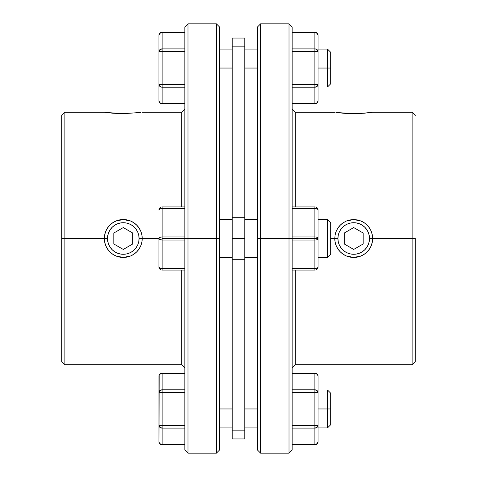<?xml version="1.0" encoding="UTF-8"?>
<svg xmlns="http://www.w3.org/2000/svg" width="477" height="477" viewBox="0 0 477 477"><rect width="100%" height="100%" fill="white"/><g stroke="black" fill="none" stroke-linecap="round" stroke-linejoin="round"><path stroke-width="0.72" d="M110.163 247.271L112.125 249.662L110.163 247.271L108.702 244.54L107.802 241.577L107.498 238.5L104.344 238.5L104.707 234.803L105.793 231.244L107.534 227.976L109.895 225.102L112.757 222.759L116.03 221.006A18.937 18.937 0 0 0 104.344 238.5L107.498 238.5A15.783 15.783 0 0 1 123.281 222.717A15.783 15.783 0 0 1 139.069 238.5L142.224 238.5A18.937 18.937 0 0 0 141.86 234.797L142.224 238.5A18.937 18.937 0 0 1 140.787 245.738L139.028 249.024L136.684 251.886L133.81 254.241L130.555 255.988L123.299 257.437L116.036 256L112.775 254.259L109.901 251.904A18.937 18.937 0 0 1 105.799 245.786L104.713 242.215L104.344 238.5A18.937 18.937 0 0 1 141.854 234.779A18.937 18.937 0 0 0 133.822 222.759L134.162 222.997M136.404 229.729L134.442 227.338L136.404 229.729L137.865 232.46L138.765 235.423L139.069 238.5L138.765 241.577L137.865 244.54L136.404 247.271L134.442 249.662L132.051 251.623L134.442 249.662M132.057 225.382L134.442 227.338M114.516 225.377L112.125 227.338L114.516 225.377L117.241 223.916L120.204 223.021L123.281 222.717L126.363 223.021L129.321 223.916L132.051 225.377M104.344 238.5L64.884 238.5L64.884 112.238L64.884 238.5L61.73 238.5L61.73 361.608L61.73 115.392L61.73 238.5L104.344 238.5A18.937 18.937 0 0 0 123.281 257.437A18.937 18.937 0 0 0 142.224 238.5L139.069 238.5A15.783 15.783 0 0 1 123.281 254.283A15.783 15.783 0 0 1 107.498 238.5L107.802 235.423L108.702 232.46L110.163 229.729L112.125 227.338M132.051 251.623L129.321 253.084L126.363 253.979L123.281 254.283L120.204 253.979L117.241 253.084L114.516 251.623L112.125 249.662M136.494 252.071L136.672 251.898A18.937 18.937 0 0 1 133.816 254.241L134.085 254.056M113.812 233.032L113.812 243.968L123.281 249.435L132.755 243.968L132.755 233.032L123.281 227.565L113.812 233.032L123.281 227.565L132.755 233.032L132.755 243.968L123.281 249.435L113.812 243.968L113.812 233.032M366.837 229.729L364.875 227.338L366.837 229.729L368.298 232.46L369.198 235.423L369.502 238.5L372.656 238.5L369.502 238.5A15.783 15.783 0 0 1 353.719 254.283A15.783 15.783 0 0 1 337.931 238.5L334.776 238.5A18.937 18.937 0 0 0 336.213 245.744L335.14 242.191L334.776 238.5L337.931 238.5L338.235 235.423L339.135 232.46L340.596 229.729L342.558 227.338L344.949 225.377L342.558 227.338M340.322 251.892A18.937 18.937 0 0 0 371.201 245.786L369.448 249.042L367.099 251.904L364.225 254.259L360.964 256L357.398 257.079L353.701 257.437L350.005 257.073L346.445 255.988L343.19 254.241L340.316 251.886L337.972 249.024L336.219 245.75L337.972 249.024L340.316 251.886L343.19 254.241L346.445 255.988L353.701 257.437L360.964 256L364.225 254.259L367.099 251.904L369.448 249.042L371.201 245.774L372.287 242.215L372.656 238.5A18.937 18.937 0 0 1 353.719 257.437A18.937 18.937 0 0 1 334.776 238.5L330.674 238.5L334.776 238.5L335.146 234.791L336.219 231.25A18.937 18.937 0 0 0 335.146 234.779A18.937 18.937 0 0 1 336.219 231.25L337.972 227.97A18.937 18.937 0 0 1 343.178 222.765A18.937 18.937 0 0 0 337.978 227.964L340.328 225.108L343.19 222.753L346.469 221A18.937 18.937 0 0 1 350.017 219.927A18.937 18.937 0 0 0 346.481 220.994L353.725 219.563L360.97 221.006A18.937 18.937 0 0 1 364.237 222.753A18.937 18.937 0 0 0 360.982 221.012L364.243 222.759L367.105 225.102L369.466 227.976L371.207 231.244L372.293 234.803L372.656 238.5L412.116 238.5L412.116 364.762L412.116 238.5L372.656 238.5M344.949 225.377L347.679 223.916L350.637 223.021L353.719 222.717L356.796 223.021L359.759 223.916L362.484 225.377L364.875 227.338M340.596 247.271L342.558 249.662L340.596 247.271L339.135 244.54L338.235 241.577L337.931 238.5A15.783 15.783 0 0 1 353.719 222.717A15.783 15.783 0 0 1 369.502 238.5L369.198 241.577L368.298 244.54L366.837 247.271L364.875 249.662L362.484 251.623L364.875 249.662M344.943 251.617L342.558 249.662M362.484 251.623L359.759 253.084L356.796 253.979L353.719 254.283L350.637 253.979L347.679 253.084L344.949 251.623M353.719 227.565L344.245 233.032L344.245 243.968L353.719 249.435L363.188 243.968L363.188 233.032L353.719 227.565L363.188 233.032L363.188 243.968L353.719 249.435L344.245 243.968L344.245 233.032L353.719 227.565M353.719 113.663L336.845 112.53M314.892 48.904L314.892 32.502L317.122 33.307L318.046 35.238L318.046 51.641L318.046 35.238A3.154 2.731 180 0 0 314.892 32.502L292.162 32.502L314.892 32.502L314.892 32.084L292.162 32.084L314.892 32.084L314.892 48.904L292.162 48.904L314.892 48.904L314.892 84.447L292.162 84.447L318.046 84.447L318.046 100.85L318.046 51.641L318.046 84.447L314.892 84.447L314.892 103.581L292.162 103.581L314.892 103.581A3.154 2.731 -0 0 0 318.046 100.85L317.122 102.782L314.892 103.581L314.892 104.004L314.892 48.904A3.154 2.731 0 0 1 318.046 51.641L314.892 51.641L318.046 51.641L317.122 49.709L315.208 48.922M292.162 87.178L314.892 87.178L317.122 86.379L318.046 84.447A3.154 2.731 180 0 1 314.892 87.178L292.162 87.178M292.162 51.641L314.892 51.641L292.162 51.641M315.208 87.166L314.892 87.178M369.466 112.673L368.84 112.751M415.27 238.5L412.116 238.5L412.116 112.238L412.116 238.5L415.27 238.5L415.27 361.608L415.27 238.5M292.162 367.922L295.317 364.762L295.317 270.065L295.317 364.762L412.116 364.762L415.27 361.608M289.008 238.5L289.008 453.15L289.008 238.5L257.437 238.5L257.437 449.996L257.437 27.004L257.437 238.5L260.597 238.5L260.597 453.15L260.597 238.5L289.008 238.5L289.008 23.85L289.008 238.5L292.162 238.5L289.008 238.5M292.162 449.996L292.162 238.5L292.162 449.996L289.008 453.15L260.597 453.15L257.437 449.996M342.921 222.938L346.469 221L350.017 219.927L353.725 219.563L357.416 219.927L360.97 221.006L364.243 222.759L367.135 225.132M368.405 226.539L369.407 227.893M361.047 221.036L361.769 221.358M345.414 221.477L346.38 221.042M338.026 227.893L338.783 226.855M338.664 249.996L338.008 249.083M343.166 254.229L342.832 253.997M346.362 255.952L345.622 255.624M362.013 255.523L361.053 255.958M364.595 254.002L364.279 254.223M369.413 249.101L368.709 250.079M367.105 225.102L369.466 227.976L371.207 231.244M336.219 231.25L337.972 227.97L340.328 225.108L343.19 222.753M292.162 109.078L295.317 112.238L295.317 206.935L295.317 112.238L335.146 112.292M415.27 115.392L412.116 112.238L372.656 112.238L360.964 113.454L346.469 113.454M364.243 113.222L372.293 112.292M346.445 113.454L343.219 113.222M343.19 113.222L336.219 112.441M257.437 27.004L260.597 23.85L260.597 238.5L260.597 23.85L289.008 23.85L292.162 27.004L292.162 238.5L292.162 27.004M364.225 113.222L353.701 113.663M140.321 112.506L123.299 113.663L112.775 113.222L104.344 112.238L64.884 112.238L61.73 115.392M107.552 249.042L105.799 245.774L107.552 249.042L109.901 251.904L107.552 249.042M184.837 109.078L181.683 112.238L181.683 206.935L181.683 112.238L142.224 112.238M187.992 238.5L187.992 23.85L187.992 238.5L219.563 238.5L219.563 27.004L219.563 449.996L219.563 238.5L216.403 238.5L216.403 23.85L216.403 238.5L187.992 238.5L187.992 453.15L187.992 238.5L184.837 238.5L187.992 238.5M184.837 27.004L184.837 238.5L184.837 27.004L187.992 23.85L216.403 23.85L219.563 27.004M142.224 238.5L158.954 238.5L142.224 238.5L141.86 242.191L140.781 245.75L139.028 249.024L136.684 251.886L133.81 254.241L130.555 255.988L126.995 257.073L123.299 257.437L119.602 257.079L116.036 256L112.775 254.259L109.901 251.904M112.733 222.771L116.03 221.006L119.584 219.927L123.275 219.563L126.983 219.927L130.531 221L133.81 222.753L136.672 225.108L139.028 227.97L140.781 231.25L141.854 234.791M140.781 112.441L123.299 113.663L105.799 112.447M107.534 112.673L108.16 112.751M107.021 112.608L107.391 112.655M108.243 250.014L107.593 249.107M112.721 254.223L112.417 254.014M115.947 255.958L114.957 255.511M131.318 255.654L130.632 255.952M138.992 249.083L138.318 250.02M138.247 226.891L138.974 227.893M130.62 221.042L131.646 221.507M115.279 221.334L115.953 221.036M107.593 227.893L108.601 226.539M184.837 367.922L181.683 364.762L181.683 270.065L181.683 364.762L64.884 364.762L64.884 238.5L64.884 364.762L61.73 361.608M219.563 449.996L216.403 453.15L216.403 238.5L216.403 453.15L187.992 453.15L184.837 449.996L184.837 238.5L184.837 449.996M116.03 221.006L123.275 219.563L130.531 221L133.81 222.753L136.672 225.108L139.028 227.97L140.781 231.25M105.793 231.244L107.534 227.976L109.895 225.102L112.757 222.759M318.046 238.5L292.162 238.5L314.892 238.5L314.892 236.92L292.162 236.92L314.892 236.92A3.154 1.58 -0 0 1 318.046 238.5L318.046 266.911A3.154 3.154 0 0 1 314.892 270.065L314.892 268.485L292.162 268.485L314.892 268.485A3.154 1.58 0 0 0 318.046 266.911L318.046 238.5A3.154 1.58 180 0 1 314.892 240.08L314.892 238.5L318.046 238.5L318.046 210.089L318.046 238.5M292.162 240.08L314.892 240.08L314.892 268.485L314.892 240.08L292.162 240.08M292.162 270.065L314.892 270.065L292.162 270.065M292.162 208.515L314.892 208.515L314.892 236.92L314.892 206.935L292.162 206.935L314.892 206.935A3.154 3.154 0 0 1 318.046 210.089A3.154 1.58 180 0 0 314.892 208.515L292.162 208.515M314.319 206.994L314.892 206.935M314.892 444.916L292.162 444.916L314.892 444.916L314.892 444.498L292.162 444.498L314.892 444.498L314.892 444.916C316.788 444.749 317.843 443.699 318.046 441.762L317.122 443.693L314.892 444.498A3.154 2.731 -0 0 0 318.046 441.762L318.046 425.359L318.046 441.762M292.162 372.996L314.892 372.996C316.806 373.181 317.861 374.236 318.046 376.15A3.154 2.731 180 0 0 314.892 373.419L292.162 373.419L314.892 373.419L314.892 389.822L292.162 389.822L314.892 389.822A3.154 2.731 0 0 1 318.046 392.553L318.046 425.359A3.154 2.731 180 0 1 314.892 428.096L314.892 444.498L314.892 425.359L292.162 425.359L314.892 425.359L314.892 428.096L317.122 427.291L317.807 426.408L318.046 425.359L314.892 425.359L318.046 425.359L318.046 376.15L318.046 392.553L317.122 390.621L314.892 389.822L314.892 425.359L314.892 372.996L314.892 373.419L317.122 374.218L318.034 375.882M314.892 428.096L292.162 428.096L315.208 428.078M292.162 392.553L318.046 392.553L292.162 392.553M314.898 389.822L316.066 390.019M327.514 408.956L327.514 427.899L327.514 408.956L318.046 408.956L327.514 408.956L327.514 390.019L327.514 408.956L330.674 408.956L327.514 408.956M330.674 424.739L330.674 408.956L330.674 424.739L327.514 427.899L318.046 427.899M257.437 408.956L244.814 408.956L257.437 408.956M232.186 408.956L219.563 408.956L232.186 408.956M161.792 389.834L162.108 389.822L162.108 373.419A3.154 2.731 180 0 0 158.954 376.15L158.954 392.553A3.154 2.731 -0 0 1 162.108 389.822L184.837 389.822L162.108 389.822L162.108 392.553L162.108 389.822L159.878 390.621L158.954 392.553L162.108 392.553L162.108 425.359L184.837 425.359L162.108 425.359L162.108 444.498L184.837 444.498L162.108 444.498L162.108 444.916L184.837 444.916L162.108 444.916L162.108 392.553L158.954 392.553L158.954 425.359L162.108 425.359L158.954 425.359L159.878 427.291L162.108 428.096A3.154 2.731 180 0 1 158.954 425.359L158.954 441.762A3.154 2.731 0 0 0 162.108 444.498L159.878 443.693L158.966 442.036M327.514 257.437L330.674 254.283L330.674 222.717L327.514 219.563L327.514 257.437L327.514 219.563L318.046 219.563L327.514 219.563L330.674 222.717L330.674 254.283L327.514 257.437L318.046 257.437L327.514 257.437M244.814 257.437L257.437 257.437L244.814 257.437M257.437 219.563L244.814 219.563L257.437 219.563M219.563 257.437L232.186 257.437L219.563 257.437M232.186 219.563L219.563 219.563L232.186 219.563M162.108 236.92L184.837 236.92L162.108 236.92L162.108 238.5L184.837 238.5L162.108 238.5L162.108 206.935C160.194 207.119 159.139 208.175 158.954 210.089A3.154 3.154 0 0 1 162.108 206.935L162.108 208.515A3.154 1.58 180 0 0 158.954 210.089L159.878 208.974L162.108 208.515L184.837 208.515L162.108 208.515L162.108 236.92L159.878 237.385L162.108 236.92A3.154 1.58 0 0 0 158.954 238.5L159.878 237.385L158.954 238.5L158.954 266.911A3.154 1.58 -0 0 0 162.108 268.485L162.108 240.08L159.193 239.102L162.108 240.08L162.108 238.5L162.108 240.08A3.154 1.58 180 0 1 158.954 238.5L158.954 266.911C159.139 268.825 160.194 269.881 162.108 270.065L162.108 268.485L159.878 268.026L158.954 266.911A3.154 3.154 0 0 0 162.108 270.065L184.837 270.065L162.108 270.065L162.108 240.08L184.837 240.08L162.108 240.08M244.814 68.044L257.437 68.044L244.814 68.044M318.046 68.044L327.514 68.044L327.514 49.101L327.514 68.044L330.674 68.044L330.674 52.261L330.674 83.827L330.674 68.044L327.514 68.044L327.514 86.981L327.514 68.044L318.046 68.044M232.186 259.703L244.814 259.703L244.814 238.5L232.186 238.5L232.186 259.703L244.814 259.703L244.814 430.165L232.186 430.165L232.186 259.703L232.186 438.947L232.186 430.165L244.814 430.165L244.814 438.947L244.814 217.297L232.186 217.297L232.186 46.835L244.814 46.835L244.814 38.053L244.814 217.297L232.186 217.297L232.186 238.5L244.814 238.5L244.814 46.835L232.186 46.835L232.186 259.703M162.108 32.084L184.837 32.084L162.108 32.084L162.108 32.502L184.837 32.502L162.108 32.502A3.154 2.731 180 0 0 158.954 35.238L158.954 51.641L158.954 35.238L159.878 33.307L162.108 32.502L162.108 32.084C160.177 32.287 159.121 33.336 158.954 35.238M219.563 68.044L232.186 68.044L219.563 68.044M162.108 87.178L162.108 104.004L162.108 103.581L159.878 102.782L158.954 100.85L158.954 84.447L158.954 100.85A3.154 2.731 0 0 0 162.108 103.581L184.837 103.581L162.108 103.581L162.108 87.178L184.837 87.178L162.108 87.178L162.108 51.641L184.837 51.641L158.954 51.641L158.954 84.447L158.954 51.641L162.108 51.641L162.108 32.502L162.108 87.178A3.154 2.731 180 0 1 158.954 84.447L162.108 84.447L158.954 84.447L159.878 86.379L161.792 87.166M184.837 84.447L162.108 84.447L184.837 84.447M184.837 48.904L162.108 48.904L159.878 49.709L158.954 51.641A3.154 2.731 -0 0 1 162.108 48.904L184.837 48.904M161.792 48.922L162.108 48.904M232.186 38.053L232.186 46.835L232.186 38.053L244.814 38.053M184.837 206.935L162.108 206.935L184.837 206.935M184.837 268.485L162.108 268.485L184.837 268.485M162.108 392.553L184.837 392.553L162.108 392.553M162.108 428.096L184.837 428.096L162.108 428.096L159.878 427.291L159.193 426.408M162.108 444.916C160.177 444.713 159.121 443.664 158.954 441.762L159.193 375.107L159.878 374.218L162.108 373.419L162.108 372.996L162.108 373.419L184.837 373.419L162.108 373.419L162.108 389.822M158.954 392.553L159.878 390.621M330.674 393.173L330.674 408.956L330.674 393.173L327.514 390.019L318.046 390.019M318.046 100.85C317.861 102.764 316.806 103.819 314.892 104.004L292.162 104.004M314.892 32.084C316.788 32.251 317.843 33.301 318.046 35.238M244.814 427.899L257.437 427.899M219.563 427.899L232.186 427.899M244.814 49.101L257.437 49.101M318.046 49.101L327.514 49.101L330.674 52.261M219.563 49.101L232.186 49.101M219.563 86.981L232.186 86.981M158.954 100.85C159.139 102.764 160.194 103.819 162.108 104.004L184.837 104.004M244.814 438.947L232.186 438.947M318.046 86.981L327.514 86.981L330.674 83.827M244.814 86.981L257.437 86.981M158.954 376.15C159.139 374.236 160.194 373.181 162.108 372.996L184.837 372.996M219.563 390.019L232.186 390.019M244.814 390.019L257.437 390.019"/></g></svg>
